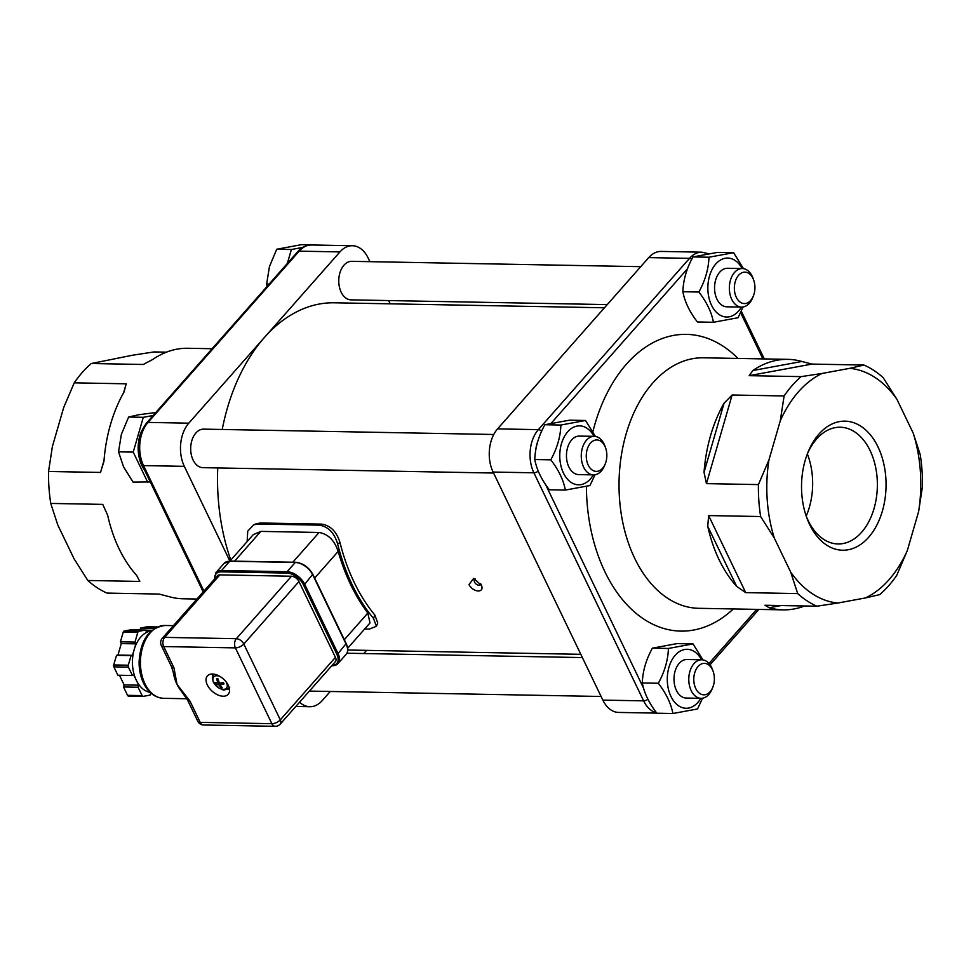 <?xml version="1.0" encoding="UTF-8"?>
<svg xmlns="http://www.w3.org/2000/svg" width="971" height="971" viewBox="0 0 971 971"><rect width="100%" height="100%" fill="white"/><g stroke="black" fill="none" stroke-linecap="round" stroke-linejoin="round"><path stroke-width="1.46" d="M708.405 253.698L701.936 252.181L661.154 251.428A30.841 20.185 91.1 0 0 648.725 257.606L497.565 428.879A30.841 20.185 91.1 0 0 493.098 472.052L602.845 700.103A30.841 20.185 91.1 0 0 618.624 712.423L656.797 713.127M607.239 304.603L351.041 299.869A19.274 12.623 -88.9 0 1 338.77 280.364A19.274 12.623 -88.9 0 1 351.745 261.333L640.714 266.673M229.896 561.056L184.32 466.347A30.841 20.185 -88.9 0 1 188.787 423.174L264.367 337.532A173.457 113.571 91.1 0 0 222.225 429.473M217.747 467.949A173.457 113.571 91.1 0 0 230.807 560.085M493.571 473.035L202.939 467.67A19.274 12.623 -88.9 0 1 190.68 448.165A19.274 12.623 -88.9 0 1 203.655 429.133L493.754 434.486M604.435 307.783L334.315 302.794A173.457 113.571 91.1 0 0 264.367 337.532L339.947 251.902A30.841 20.185 -88.9 0 1 352.376 245.724A30.841 20.185 -88.9 0 1 368.155 258.031L369.902 261.66M388.618 300.561L390.184 303.826M330.286 691.473L322.275 700.54A30.841 20.185 -88.9 0 1 309.846 706.718A30.841 20.185 -88.9 0 1 299.59 702.179M366.565 650.364L363.761 653.544M601.098 696.474L310.477 691.109A19.274 12.623 -88.9 0 1 309.446 691.024M806.209 516.062A58.381 38.221 91.1 0 0 807.35 453.943M713.151 671.41L712.508 669.626A19.274 12.623 91.1 0 0 701.766 659.782A19.274 12.623 91.1 0 0 688.852 681.363A19.274 12.623 91.1 0 0 701.05 698.319A19.274 12.623 91.1 0 0 712.156 688.888L712.86 687.128A15.73 10.293 -88.9 0 1 701.802 694.483A15.73 10.293 -88.9 0 1 693.84 680.987A15.73 10.293 -88.9 0 1 701.05 664.152A15.73 10.293 -88.9 0 1 713.151 671.41A15.73 10.293 -88.9 0 1 712.86 687.128M701.05 698.319L686.254 698.052A19.274 12.623 -88.9 0 1 673.995 678.547A19.274 12.623 -88.9 0 1 686.958 659.503L701.766 659.782M701.572 659.782A29.482 19.311 91.1 0 0 674.687 655.874A29.482 19.311 91.1 0 0 671.192 696.923A29.482 19.311 91.1 0 0 697.955 702.349A29.482 19.311 91.1 0 0 700.856 698.319M693.051 643.907L677.03 643.615L652.391 648.167C646.043 659.71 642.681 671.313 642.304 682.965C644.174 692.991 649.029 703.077 656.857 713.212L672.879 713.503C671.01 703.477 666.155 693.391 658.326 683.256C664.662 671.714 668.024 660.11 668.412 648.458L693.051 643.907L702.919 659.879M702.519 698.222L697.53 708.964L672.879 713.503M652.391 648.167L668.412 648.458M642.304 682.965L658.326 683.256M753.702 280.17L753.071 278.386A19.274 12.623 91.1 0 0 742.317 268.542A19.274 12.623 91.1 0 0 729.415 290.135A19.274 12.623 91.1 0 0 741.613 307.079A19.274 12.623 91.1 0 0 752.719 297.648L753.411 295.888A15.73 10.293 -88.9 0 1 742.366 303.255A15.73 10.293 -88.9 0 1 734.404 289.759A15.73 10.293 -88.9 0 1 741.601 272.912A15.73 10.293 -88.9 0 1 753.702 280.17A15.73 10.293 -88.9 0 1 753.411 295.888M741.613 307.079L726.806 306.812A19.274 12.623 -88.9 0 1 714.547 287.307A19.274 12.623 -88.9 0 1 727.522 268.275L742.317 268.542M316.073 245.056L301.35 244.692L276.711 249.244L269.453 266.6L266.624 284.042L267.146 286.36M302.818 247.399L291.385 249.511L276.711 249.244M269.149 284.09L266.624 284.042M291.385 249.511L287.343 263.469M742.135 268.542A29.482 19.311 91.1 0 0 715.239 264.646A29.482 19.311 91.1 0 0 711.755 305.683A29.482 19.311 91.1 0 0 738.518 311.121A29.482 19.311 91.1 0 0 741.419 307.079M733.615 252.678L717.593 252.375L692.942 256.927C686.606 268.469 683.244 280.073 682.868 291.725C684.737 301.75 689.592 311.837 697.421 321.971L713.442 322.275C711.573 312.237 706.718 302.163 698.889 292.028C705.225 280.473 708.587 268.882 708.964 257.23L733.615 252.678L743.483 268.651M743.082 306.982L738.081 317.723L713.442 322.275M692.942 256.927L708.964 257.23M682.868 291.725L698.889 292.028M594.046 436.343A29.482 19.311 91.1 0 0 567.149 432.447A29.482 19.311 91.1 0 0 563.666 473.484A29.482 19.311 91.1 0 0 590.429 478.921A29.482 19.311 91.1 0 0 593.33 474.88M605.613 447.971L604.982 446.187A19.274 12.623 91.1 0 0 594.228 436.343L579.432 436.076A19.274 12.623 91.1 0 0 566.457 455.108A19.274 12.623 91.1 0 0 578.716 474.613L593.524 474.892A19.274 12.623 91.1 0 0 604.617 465.449L605.321 463.689A15.73 10.293 -88.9 0 1 594.276 471.056A15.73 10.293 -88.9 0 1 586.314 457.559A15.73 10.293 -88.9 0 1 593.512 440.725A15.73 10.293 -88.9 0 1 605.613 447.971A15.73 10.293 -88.9 0 1 605.321 463.689M585.513 420.479L569.492 420.188L544.852 424.728C538.517 436.27 535.155 447.874 534.778 459.526C536.647 469.551 541.502 479.638 549.331 489.772L565.353 490.076C563.483 480.05 558.628 469.964 550.8 459.829C557.136 448.286 560.498 436.683 560.874 425.031L585.513 420.479L595.393 436.452M594.98 474.783L589.992 485.524L565.353 490.076M544.852 424.728L560.874 425.031M534.778 459.526L550.8 459.829M594.228 436.343A19.274 12.623 91.1 0 0 581.326 457.936A19.274 12.623 91.1 0 0 593.524 474.892M155.785 412.541L138.719 414.726L128.621 417.045L121.363 434.401L118.535 451.843L123.596 466.93L133.088 482.089L150.262 481.907M153.187 415.491L143.295 417.312L128.621 417.045M143.295 417.312L133.221 452.11L118.535 451.843M133.221 452.11L147.774 482.356M141.815 430.541A30.065 19.687 91.1 0 0 144.57 470.073M822.097 373.447L801.16 376.627A125.271 82.025 91.1 0 0 784.107 395.962L780.271 420.831A117.564 76.976 -88.9 0 1 822.097 373.447L849.71 368.349A117.564 76.976 -88.9 0 1 896.925 399.299L883.173 377.67A125.271 82.025 91.1 0 0 863.923 365.047L849.71 368.349M768.971 459.841L758.424 484.59A125.271 82.025 91.1 0 0 760.621 516.536L774.36 538.177A117.564 76.976 -88.9 0 1 768.971 459.841L780.271 420.831M790.673 572.077L797.701 593.584A125.271 82.025 91.1 0 0 816.951 606.207L837.888 603.027A117.564 76.976 -88.9 0 1 790.673 572.077L774.36 538.177M865.501 597.93L879.714 594.616A125.271 82.025 91.1 0 0 896.767 575.293L907.327 550.533A117.564 76.976 -88.9 0 1 865.501 597.93L837.888 603.027M918.627 511.535L922.45 486.665A125.271 82.025 91.1 0 0 920.253 454.707L913.238 433.2A117.564 76.976 -88.9 0 1 918.627 511.535L907.327 550.533M913.238 433.2L896.925 399.299M804.558 605.977A125.271 82.025 -88.9 0 1 783.221 609.861A125.271 82.025 -88.9 0 1 769.19 607.749L764.966 605.249L816.951 606.207M797.701 593.584L745.716 592.626L708.636 515.577L760.621 516.536M758.424 484.59L706.439 483.631L732.122 395.003L784.107 395.962M801.16 376.627L749.175 375.668L811.938 364.089L863.923 365.047M752.877 370.521A125.271 82.025 -88.9 0 1 787.857 359.355A125.271 82.025 -88.9 0 1 801.876 361.479L752.877 370.521L749.175 375.668M811.938 364.089L801.876 361.479M736.698 586.435A125.271 82.025 -88.9 0 1 707.738 526.282L736.698 586.435L745.716 592.626M708.636 515.577L707.738 526.282M704.036 472.355A125.271 82.025 -88.9 0 1 724.087 403.147L704.036 472.355L706.439 483.631M732.122 395.003L724.087 403.147M769.19 607.749L781.133 605.54M878.002 446.927A64.547 42.263 91.1 0 0 807.787 452.765A64.547 42.263 91.1 0 0 806.598 517.252A64.547 42.263 91.1 0 0 866.302 539.755A64.547 42.263 91.1 0 0 878.002 446.927M807.18 454.343A58.381 38.221 -88.9 0 1 840.218 427.228A58.381 38.221 -88.9 0 1 870.077 450.544A58.381 38.221 -88.9 0 1 872.953 512.008A58.381 38.221 -88.9 0 1 838.058 543.966A58.381 38.221 -88.9 0 1 808.2 520.65A58.381 38.221 -88.9 0 1 806.051 515.65M247.144 541.575L247.739 531.161L253.722 524.826L256.162 523.794L260.446 522.993L321.619 524.122C330.516 525.469 336.658 531.659 340.02 542.692A173.457 113.571 91.1 0 0 374.867 615.08L377.768 623.018L376.408 626.295L369.211 629.111L364.647 629.026M481.337 584.845C482.854 588.717 481.859 590.769 478.327 591.023C474.394 590.635 471.263 588.499 468.957 584.615L473.63 578.413L481.652 585.574M475.487 579.08A3.86 2.306 -138.6 0 0 474.552 579.578A3.86 2.306 -138.6 0 0 475.11 583.001A3.86 2.306 -138.6 0 0 478.921 585.21A3.86 2.306 -138.6 0 0 480.329 584.676A3.86 2.306 -138.6 0 0 480.706 583.729M234.569 561.141L260.823 531.392L253.164 534.754L229.945 561.056M314.665 578.061L338.175 551.419C334.497 540.361 328.125 534.038 319.083 532.472L292.829 562.221M338.175 551.419A177.305 116.095 91.1 0 0 367.839 613.053L344.329 639.695M347.691 648.227L369.987 622.969L367.839 613.053M260.823 531.392L319.083 532.472M217.019 682.844L215.526 683.754A19.262 10.365 -28.2 0 0 218.123 684.434L219.021 685.065A19.262 13.922 92.8 0 0 221.06 687.699L221.315 686.485M221.06 687.699A5.668 3.399 -138.6 0 0 222.213 687.723A19.262 11.191 -90.4 0 1 220.502 685.089L220.793 684.482A19.262 9.334 -31.7 0 0 224.01 683.912L224.01 683.912A5.668 3.399 -138.6 0 0 223.427 682.698A19.262 8.351 160.1 0 1 220.041 682.904L219.143 682.273A19.262 11.907 -95.2 0 1 217.892 678.741A5.668 3.399 -138.6 0 0 216.739 678.717A19.262 13.193 97.8 0 0 217.662 682.249L217.37 682.856A19.262 7.319 156.6 0 1 214.943 682.54A5.668 3.399 -138.6 0 0 215.526 683.754M216.982 678.935L216.982 678.935A5.268 3.156 41.4 0 1 217.941 678.935M225.927 681.642A8.508 5.098 41.4 0 1 223.828 689.337A8.508 5.098 41.4 0 1 213.644 682.431A8.508 5.098 41.4 0 1 220.247 676.617M218.706 681.205L217.37 682.856M220.502 685.089L222.007 682.831M119.469 675.246L124.118 684.919L123.523 686.97L127.553 695.333A1.93 1.262 91.1 0 0 128.536 696.098A1.93 1.262 91.1 0 0 128.706 696.086L142.931 696.353M113.85 666.859L117.867 675.221L132.432 675.488L128.415 667.126A1.93 1.262 -88.9 0 1 128.281 665.22L131.073 655.595L116.508 655.328L113.716 664.941A1.93 1.262 91.1 0 0 113.85 666.859L128.415 667.126M131.073 655.595L132.517 655.328L135.843 643.858L134.981 642.086L137.773 632.461A1.93 1.262 -88.9 0 1 138.792 631.308L145.601 630.045L131.036 629.778L124.227 631.041A1.93 1.262 91.1 0 0 123.208 632.194L120.416 641.819L121.278 643.591L117.952 655.061L116.508 655.328M147.75 626.768A1.93 1.262 91.1 0 0 147.592 626.744A1.93 1.262 91.1 0 0 147.422 626.756L140.613 628.019L140.055 629.948M173.202 672.029A36.425 23.85 91.1 0 0 173.251 672.296A36.425 23.85 91.1 0 0 177.013 684.373A36.425 23.85 91.1 0 0 181.528 691.425A36.425 23.85 91.1 0 0 181.88 691.838M223.136 696.219A13.873 8.314 41.4 0 1 209.42 688.293A13.873 8.314 41.4 0 1 207.393 675.937A13.873 8.314 41.4 0 1 223.294 678.887A13.873 8.314 41.4 0 1 228.209 694.301A13.873 8.314 41.4 0 1 223.136 696.219M227.7 689.131A13.873 8.314 -138.6 0 0 229.265 689.276A13.873 8.314 -138.6 0 0 229.508 689.276M212.224 674.032A13.873 8.314 -138.6 0 0 212.588 675.792M161.295 645.46L171.515 666.701A6.554 3.022 -25.7 0 0 171.527 666.725A6.554 3.022 -25.7 0 0 173.955 667.793L163.723 646.552L235.383 647.875L271.868 723.686A6.554 4.285 91.1 0 0 275.23 726.308A6.554 6.554 0 0 0 280.255 724.087L335.408 661.603A6.554 3.92 -138.6 0 0 335.444 657.355L298.959 581.544A6.554 3.92 -138.6 0 0 291.494 576.216L219.834 574.893A6.554 3.92 -138.6 0 0 217.431 575.791L162.291 638.287A6.554 6.554 0 0 0 161.295 645.46A6.554 3.022 -25.7 0 0 163.723 646.552A6.554 4.285 -88.9 0 1 164.682 637.377A6.554 3.92 -138.6 0 0 162.291 638.287M150.796 693.027L150.08 695.09L143.271 696.353A1.93 1.262 -88.9 0 1 143.101 696.365A1.93 1.262 -88.9 0 1 142.118 695.6L138.088 687.237L123.523 686.97M138.088 687.237L138.683 685.186L136.28 680.21A30.841 20.185 91.1 0 0 150.044 692.335M145.601 630.045L146.463 631.83L151.197 630.956A30.841 20.185 91.1 0 0 150.517 631.077A30.841 20.185 91.1 0 0 134.18 649.599A30.841 20.185 91.1 0 0 136.28 680.21L133.889 675.221L132.432 675.488M138.683 685.186L124.118 684.919M154.838 628.273L140.613 628.019M151.986 630.288L145.662 630.167M134.981 642.086L120.416 641.819M135.843 643.858L121.278 643.591M132.517 655.328L117.952 655.061M280.255 724.087A6.554 3.92 -138.6 0 0 280.303 719.851A6.554 3.022 154.3 0 1 271.868 723.686L200.208 722.363A6.554 3.022 154.3 0 1 197.781 721.271A6.554 6.554 0 0 0 203.57 724.985A6.554 4.285 -88.9 0 1 200.208 722.363L189.988 701.123A6.554 3.022 154.3 0 1 187.561 700.042A6.554 3.022 154.3 0 1 187.524 699.97M253.722 524.826L258.007 524.012L319.18 525.141C328.077 526.488 334.206 532.678 337.568 543.711L340.02 542.692M374.867 615.08L373.495 618.393A177.305 116.095 -88.9 0 1 337.568 543.711M373.495 618.393L376.408 626.295M196.919 599.034L183.143 598.779A125.271 82.025 91.1 0 1 169.124 596.667L159.062 594.058L107.077 593.099A125.271 82.025 -88.9 0 1 87.827 580.476L74.075 558.835L57.762 524.935L50.747 503.427A125.271 82.025 -88.9 0 1 48.55 471.481L52.373 446.599L63.673 407.602L74.233 382.841A125.271 82.025 -88.9 0 1 91.286 363.518L133.112 355.119L154.049 351.939L166.442 352.157M212.103 348.723L187.779 348.273A125.271 82.025 91.1 0 0 152.799 359.44L143.271 364.477L91.286 363.518M74.233 382.841L126.218 383.812L123.633 392.733M104.018 460.4L100.535 472.44L48.55 471.481M50.747 503.427L102.732 504.386L107.66 515.2A125.271 82.025 91.1 0 0 136.62 575.354L139.812 581.435L87.827 580.476M100.535 472.44L103.958 461.261A125.271 82.025 91.1 0 1 124.009 392.066L126.218 383.812M493.098 472.052L533.88 472.804L643.627 700.856L602.845 700.103M647.948 699.205A3.86 1.772 154.3 0 1 643.627 700.856A30.841 20.185 91.1 0 0 656.566 712.811M648.725 257.606L689.507 258.359L538.347 429.631L497.565 428.879M541.648 431.245A3.86 2.306 -138.6 0 0 538.347 429.631A30.841 20.185 91.1 0 0 533.88 472.804A3.86 1.772 154.3 0 0 538.274 471.081M783.221 609.861L698.744 608.307A125.271 82.025 -88.9 0 1 634.682 558.276A125.271 82.025 -88.9 0 1 628.504 426.39A125.271 82.025 -88.9 0 1 703.38 357.801L787.857 359.355M586.399 486.471A148.405 97.161 91.1 0 0 604.945 571.834A148.405 97.161 91.1 0 0 733.348 608.938M737.972 358.433A148.405 97.161 91.1 0 0 592.893 431.61M756.749 609.375L709 663.472M740.618 312.662L762.878 358.894M551.225 423.162L687.577 268.664M535.628 451.054A26.982 17.672 -88.9 0 1 537.995 440.785M643.639 688.305L545.496 484.383M701.936 252.181A30.841 20.185 91.1 0 0 689.507 258.359A3.86 2.306 41.4 0 1 691.789 259.16M221.91 687.334A5.268 3.156 41.4 0 1 221 687.286M223.294 682.71A5.268 3.156 41.4 0 1 223.803 683.802L223.233 682.649M215.914 683.657A5.268 3.156 41.4 0 1 215.404 682.637M219.021 685.065L221.17 682.88M218.123 684.434L219.446 682.662M163.601 698.319A36.425 23.85 -88.9 0 1 140.431 661.469A36.425 23.85 -88.9 0 1 164.949 625.482C149.097 627.776 140.479 639.889 139.096 661.834C139.047 670.063 140.686 677.479 144.011 684.082C148.733 693.039 155.263 697.785 163.601 698.319L186.893 698.756M189.988 701.123L177.013 684.373L173.955 667.793M214.749 578.837A14.456 8.654 41.4 0 1 221.4 571.858A0.959 0.631 -88.9 0 1 221.546 570.511A15.415 9.237 -138.6 0 0 215.914 572.635L214.421 579.214M221.4 571.858L286.943 573.072A0.959 0.631 -88.9 0 1 287.088 571.725L221.546 570.511L229.714 561.25A0.959 0.631 -88.9 0 1 230.479 561.274M331.609 665.912L337.957 663.594A15.415 9.237 -138.6 0 1 332.325 665.718A0.959 0.631 -88.9 0 1 331.681 665.827M286.943 573.072A14.456 8.654 41.4 0 1 303.438 584.833L304.676 584.263A15.415 9.237 -138.6 0 0 287.088 571.725L295.257 562.464A15.415 9.237 41.4 0 1 312.844 575.014L346.21 644.356A15.415 9.237 41.4 0 1 346.125 654.333L337.957 663.594A15.415 9.237 -138.6 0 0 338.042 653.604L336.803 654.175A14.456 8.654 41.4 0 1 331.948 665.523M303.438 584.833L336.803 654.175M345.992 643.761L338.042 653.604L304.676 584.263L312.626 574.419M296.046 562.512A0.959 0.631 91.1 0 0 295.645 562.27L230.103 561.068L224.083 563.386A15.415 9.237 41.4 0 1 229.714 561.25L295.257 562.464A0.959 0.631 91.1 0 1 295.645 562.27C303.001 563.107 308.79 567.21 312.978 574.577L346.356 643.919C348.334 648.227 348.249 651.699 346.125 654.333M142.118 695.6L127.553 695.333M128.281 665.22L113.716 664.941M147.422 626.756L157.472 626.938M123.208 632.194L137.773 632.461M138.792 631.308L124.227 631.041M291.494 576.216L236.341 638.7A6.554 4.285 91.1 0 0 235.383 647.875A6.554 3.022 -25.7 0 0 243.806 644.04A6.554 3.92 -138.6 0 0 236.341 638.7L164.682 637.377L219.834 574.893M335.444 657.355L280.303 719.851L243.806 644.04L298.959 581.544M258.007 524.012L260.446 522.993M321.619 524.122L319.18 525.141M203.934 591.096L143.538 465.595L184.32 466.347M203.206 591.909L142.106 464.951A3.86 1.772 -25.7 0 0 143.538 465.595A30.841 20.185 -88.9 0 1 148.005 422.421L299.165 251.149L339.947 251.902M188.787 423.174L148.005 422.421A3.86 2.306 41.4 0 0 146.597 422.955C137.469 435.433 135.964 449.439 142.106 464.951M311.594 244.971C305.914 245.202 301.289 247.435 297.757 251.671A3.86 2.306 -138.6 0 1 299.165 251.149A30.841 20.185 -88.9 0 1 311.594 244.971L352.376 245.724M346.902 653.228L582.382 657.573M741.298 311.181L764.274 358.918M758.897 609.412L710.032 664.771M580.816 654.32L347.776 650.012M216.97 678.947L218.074 678.96M229.714 687.723C225.454 689.968 223.099 690.575 222.638 689.544L218.973 688.087L213.292 682.043L212.285 678.025L213.402 674.092M220.502 684.616L221.74 682.856M217.625 682.771L218.876 681.63M173.445 625.64L164.949 625.482M224.083 563.386L215.914 572.635M143.101 696.365L128.536 696.098M157.52 626.926L147.592 626.744M181.528 691.425L187.561 700.042L197.781 721.271M173.251 672.296L171.527 666.713M203.57 724.985L275.23 726.308M309.846 706.718L295.827 706.451M297.757 251.671L146.597 422.955"/></g></svg>
